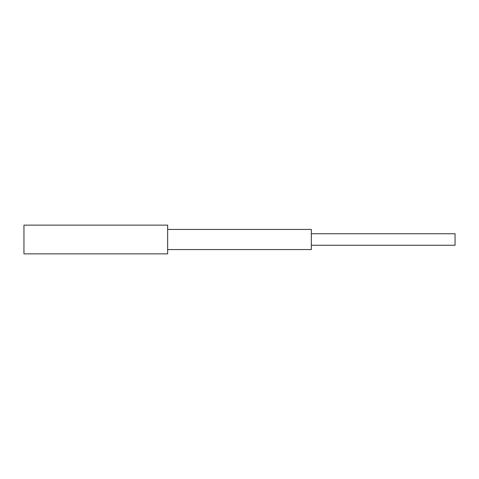 <?xml version="1.0" encoding="UTF-8"?>
<svg xmlns="http://www.w3.org/2000/svg" width="479" height="479" viewBox="0 0 479 479"><rect width="100%" height="100%" fill="white"/><g stroke="black" fill="none" stroke-linecap="round" stroke-linejoin="round"><path stroke-width="0.36" stroke-dasharray="2.4 1.8" d="M311.35 233.752L311.35 245.248L311.35 233.752M167.65 229.441L167.65 249.559L167.65 229.441M167.65 253.87L167.65 225.13M23.95 253.87L23.95 225.13M311.35 249.559L311.35 229.441M455.05 245.248L455.05 233.752"/><path stroke-width="0.72" d="M311.35 233.752L455.05 233.752L455.05 245.248L311.35 245.248M167.65 229.441L311.35 229.441L311.35 249.559L167.65 249.559M167.65 225.13L167.65 253.87L23.95 253.87L23.95 225.13L167.65 225.13"/></g></svg>
